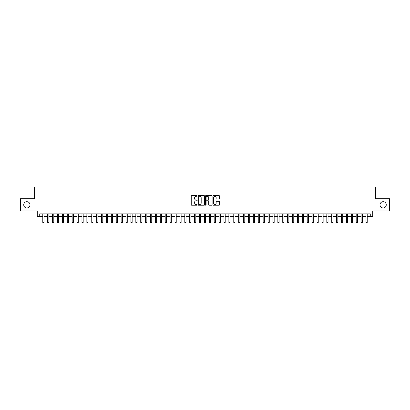<?xml version="1.0" encoding="UTF-8"?>
<svg xmlns="http://www.w3.org/2000/svg" width="410" height="410" viewBox="0 0 410 410"><rect width="100%" height="100%" fill="white"/><g stroke="black" fill="none" stroke-linecap="round" stroke-linejoin="round"><path stroke-width="0.61" d="M197.164 195.949A0.338 0.338 0 0 0 196.831 195.616L191.721 195.616A0.482 0.482 0 0 0 191.239 196.093L191.239 204.749A0.482 0.482 0 0 0 191.721 205.225L196.831 205.225A0.338 0.338 0 0 0 197.164 204.892A0.338 0.338 0 0 0 196.831 204.554L196.17 204.554A1.537 1.537 0 0 1 194.627 203.017L194.627 202.294A1.537 1.537 0 0 1 196.17 200.756L196.831 200.756A0.338 0.338 0 0 0 197.164 200.423A0.338 0.338 0 0 0 196.831 200.085L196.17 200.085A1.537 1.537 0 0 1 194.627 198.548L194.627 197.825A1.537 1.537 0 0 1 196.17 196.287L196.831 196.287A0.338 0.338 0 0 0 197.164 195.949M379.998 204.831A3.136 3.136 0 0 0 383.135 207.962A3.136 3.136 0 0 0 386.266 204.831A3.136 3.136 0 0 0 383.135 201.694A3.136 3.136 0 0 0 379.998 204.831M23.734 204.831A3.136 3.136 0 0 0 26.865 207.962A3.136 3.136 0 0 0 30.002 204.831A3.136 3.136 0 0 0 26.865 201.694A3.136 3.136 0 0 0 23.734 204.831M219.048 199.004A0.482 0.482 0 0 0 219.529 198.522L219.529 196.093A0.482 0.482 0 0 0 219.048 195.616L213.374 195.616A0.482 0.482 0 0 0 212.898 196.093L212.898 204.749A0.482 0.482 0 0 0 213.374 205.225L219.048 205.225A0.482 0.482 0 0 0 219.529 204.749L219.529 201.817A0.482 0.482 0 0 0 219.048 201.336L216.618 201.336A0.482 0.482 0 0 0 216.142 201.817L216.142 203.268A1.286 1.286 0 0 1 214.855 204.554A1.286 1.286 0 0 1 213.569 203.268L213.569 197.574A1.286 1.286 0 0 1 214.855 196.287A1.286 1.286 0 0 1 216.142 197.574L216.142 198.522A0.482 0.482 0 0 0 216.618 199.004L219.048 199.004M39.719 216.336L39.719 213.887L370.281 213.887L370.281 216.336L372.726 216.336L372.726 210.95L389.5 210.95L389.5 198.707L375.422 198.707L375.422 186.955L34.578 186.955L34.578 198.707L20.5 198.707L20.5 210.95L37.274 210.95L37.274 216.336L42.783 216.336M204.58 196.093A0.482 0.482 0 0 0 204.098 195.616L198.425 195.616A0.482 0.482 0 0 0 197.948 196.093L197.948 204.749A0.482 0.482 0 0 0 198.425 205.225L204.098 205.225A0.482 0.482 0 0 0 204.58 204.749L204.58 196.093M205.902 195.616L211.575 195.616A0.482 0.482 0 0 1 212.052 196.093L212.052 204.749A0.482 0.482 0 0 1 211.575 205.225L209.146 205.225A0.482 0.482 0 0 1 208.664 204.749L208.664 201.238A0.482 0.482 0 0 0 208.183 200.756L206.573 200.756A0.482 0.482 0 0 0 206.092 201.238L206.092 204.892A0.338 0.338 0 0 1 205.758 205.225A0.338 0.338 0 0 1 205.42 204.892L205.42 196.093A0.482 0.482 0 0 1 205.902 195.616M44.008 216.336L47.678 216.336M48.903 216.336L52.577 216.336M53.802 216.336L57.472 216.336M58.697 216.336L62.371 216.336M63.596 216.336L67.266 216.336M68.49 216.336L72.165 216.336M73.39 216.336L77.059 216.336M78.284 216.336L81.959 216.336M83.184 216.336L86.858 216.336M88.078 216.336L91.753 216.336M92.978 216.336L96.652 216.336M97.877 216.336L101.547 216.336M102.772 216.336L106.446 216.336M107.671 216.336L111.341 216.336M112.565 216.336L116.24 216.336M117.465 216.336L121.135 216.336M122.359 216.336L126.034 216.336M127.259 216.336L130.928 216.336M132.153 216.336L135.828 216.336M137.053 216.336L140.727 216.336M141.947 216.336L145.622 216.336M146.847 216.336L150.521 216.336M151.741 216.336L155.416 216.336M156.64 216.336L160.315 216.336M161.54 216.336L165.209 216.336M166.434 216.336L170.109 216.336M171.334 216.336L175.003 216.336M176.228 216.336L179.903 216.336M181.128 216.336L184.797 216.336M186.022 216.336L189.697 216.336M190.922 216.336L194.591 216.336M195.816 216.336L199.491 216.336M200.715 216.336L204.39 216.336M205.61 216.336L209.284 216.336M210.509 216.336L214.184 216.336M215.409 216.336L219.078 216.336M220.303 216.336L223.978 216.336M225.203 216.336L228.872 216.336M230.097 216.336L233.772 216.336M234.997 216.336L238.666 216.336M239.891 216.336L243.566 216.336M244.79 216.336L248.46 216.336M249.685 216.336L253.359 216.336M254.584 216.336L258.259 216.336M259.479 216.336L263.153 216.336M264.378 216.336L268.053 216.336M269.273 216.336L272.947 216.336M274.172 216.336L277.847 216.336M279.072 216.336L282.741 216.336M283.966 216.336L287.641 216.336M288.865 216.336L292.535 216.336M293.76 216.336L297.434 216.336M298.659 216.336L302.329 216.336M303.554 216.336L307.228 216.336M308.453 216.336L312.123 216.336M313.348 216.336L317.022 216.336M318.247 216.336L321.922 216.336M323.141 216.336L326.816 216.336M328.041 216.336L331.716 216.336M332.94 216.336L336.61 216.336M337.835 216.336L341.51 216.336M342.734 216.336L346.404 216.336M347.629 216.336L351.303 216.336M352.528 216.336L356.198 216.336M357.423 216.336L361.097 216.336M362.322 216.336L365.992 216.336M367.216 216.336L370.281 216.336M198.958 196.287A0.338 0.338 0 0 0 198.619 196.626L198.619 204.221A0.338 0.338 0 0 0 198.958 204.554L199.655 204.554A1.537 1.537 0 0 0 201.192 203.017L201.192 197.825A1.537 1.537 0 0 0 199.655 196.287L198.958 196.287M208.664 197.599A1.286 1.286 0 0 0 207.378 196.313A1.286 1.286 0 0 0 206.092 197.599L206.092 199.603A0.482 0.482 0 0 0 206.573 200.085L208.183 200.085A0.482 0.482 0 0 0 208.664 199.603L208.664 197.599M44.008 213.887L44.008 222.41L42.783 222.41L42.783 213.887M44.008 222.41L43.639 223.045L43.147 223.045L42.783 222.41M48.903 213.887L48.903 222.41L47.678 222.41L47.678 213.887M48.903 222.41L48.534 223.045L48.047 223.045L47.678 222.41M53.802 213.887L53.802 222.41L52.577 222.41L52.577 213.887M53.802 222.41L53.433 223.045L52.941 223.045L52.577 222.41M58.697 213.887L58.697 222.41L57.472 222.41L57.472 213.887M58.697 222.41L58.333 223.045L57.841 223.045L57.472 222.41M63.596 213.887L63.596 222.41L62.371 222.41L62.371 213.887M63.596 222.41L63.227 223.045L62.74 223.045L62.371 222.41M68.49 213.887L68.49 222.41L67.266 222.41L67.266 213.887M68.49 222.41L68.127 223.045L67.635 223.045L67.266 222.41M73.39 213.887L73.39 222.41L72.165 222.41L72.165 213.887M73.39 222.41L73.021 223.045L72.534 223.045L72.165 222.41M78.284 213.887L78.284 222.41L77.059 222.41L77.059 213.887M78.284 222.41L77.92 223.045L77.428 223.045L77.059 222.41M83.184 213.887L83.184 222.41L81.959 222.41L81.959 213.887M83.184 222.41L82.815 223.045L82.328 223.045L81.959 222.41M88.078 213.887L88.078 222.41L86.858 222.41L86.858 213.887M88.078 222.41L87.714 223.045L87.222 223.045L86.858 222.41M92.978 213.887L92.978 222.41L91.753 222.41L91.753 213.887M92.978 222.41L92.609 223.045L92.122 223.045L91.753 222.41M97.877 213.887L97.877 222.41L96.652 222.41L96.652 213.887M97.877 222.41L97.508 223.045L97.016 223.045L96.652 222.41M102.772 213.887L102.772 222.41L101.547 222.41L101.547 213.887M102.772 222.41L102.403 223.045L101.916 223.045L101.547 222.41M107.671 213.887L107.671 222.41L106.446 222.41L106.446 213.887M107.671 222.41L107.302 223.045L106.81 223.045L106.446 222.41M112.565 213.887L112.565 222.41L111.341 222.41L111.341 213.887M112.565 222.41L112.202 223.045L111.71 223.045L111.341 222.41M117.465 213.887L117.465 222.41L116.24 222.41L116.24 213.887M117.465 222.41L117.096 223.045L116.604 223.045L116.24 222.41M122.359 213.887L122.359 222.41L121.135 222.41L121.135 213.887M122.359 222.41L121.995 223.045L121.504 223.045L121.135 222.41M127.259 213.887L127.259 222.41L126.034 222.41L126.034 213.887M127.259 222.41L126.89 223.045L126.403 223.045L126.034 222.41M132.153 213.887L132.153 222.41L130.928 222.41L130.928 213.887M132.153 222.41L131.789 223.045L131.297 223.045L130.928 222.41M137.053 213.887L137.053 222.41L135.828 222.41L135.828 213.887M137.053 222.41L136.684 223.045L136.197 223.045L135.828 222.41M141.947 213.887L141.947 222.41L140.727 222.41L140.727 213.887M141.947 222.41L141.583 223.045L141.091 223.045L140.727 222.41M146.847 213.887L146.847 222.41L145.622 222.41L145.622 213.887M146.847 222.41L146.478 223.045L145.991 223.045L145.622 222.41M151.741 213.887L151.741 222.41L150.521 222.41L150.521 213.887M151.741 222.41L151.377 223.045L150.885 223.045L150.521 222.41M156.64 213.887L156.64 222.41L155.416 222.41L155.416 213.887M156.64 222.41L156.272 223.045L155.785 223.045L155.416 222.41M161.54 213.887L161.54 222.41L160.315 222.41L160.315 213.887M161.54 222.41L161.171 223.045L160.679 223.045L160.315 222.41M166.434 213.887L166.434 222.41L165.209 222.41L165.209 213.887M166.434 222.41L166.065 223.045L165.578 223.045L165.209 222.41M171.334 213.887L171.334 222.41L170.109 222.41L170.109 213.887M171.334 222.41L170.965 223.045L170.473 223.045L170.109 222.41M176.228 213.887L176.228 222.41L175.003 222.41L175.003 213.887M176.228 222.41L175.864 223.045L175.372 223.045L175.003 222.41M181.128 213.887L181.128 222.41L179.903 222.41L179.903 213.887M181.128 222.41L180.759 223.045L180.272 223.045L179.903 222.41M186.022 213.887L186.022 222.41L184.797 222.41L184.797 213.887M186.022 222.41L185.658 223.045L185.166 223.045L184.797 222.41M190.922 213.887L190.922 222.41L189.697 222.41L189.697 213.887M190.922 222.41L190.553 223.045L190.066 223.045L189.697 222.41M195.816 213.887L195.816 222.41L194.591 222.41L194.591 213.887M195.816 222.41L195.452 223.045L194.96 223.045L194.591 222.41M200.715 213.887L200.715 222.41L199.491 222.41L199.491 213.887M200.715 222.41L200.346 223.045L199.86 223.045L199.491 222.41M205.61 213.887L205.61 222.41L204.39 222.41L204.39 213.887M205.61 222.41L205.246 223.045L204.754 223.045L204.39 222.41M210.509 213.887L210.509 222.41L209.284 222.41L209.284 213.887M210.509 222.41L210.14 223.045L209.653 223.045L209.284 222.41M215.409 213.887L215.409 222.41L214.184 222.41L214.184 213.887M215.409 222.41L215.04 223.045L214.548 223.045L214.184 222.41M220.303 213.887L220.303 222.41L219.078 222.41L219.078 213.887M220.303 222.41L219.934 223.045L219.447 223.045L219.078 222.41M225.203 213.887L225.203 222.41L223.978 222.41L223.978 213.887M225.203 222.41L224.834 223.045L224.342 223.045L223.978 222.41M230.097 213.887L230.097 222.41L228.872 222.41L228.872 213.887M230.097 222.41L229.728 223.045L229.241 223.045L228.872 222.41M234.997 213.887L234.997 222.41L233.772 222.41L233.772 213.887M234.997 222.41L234.628 223.045L234.136 223.045L233.772 222.41M239.891 213.887L239.891 222.41L238.666 222.41L238.666 213.887M239.891 222.41L239.527 223.045L239.035 223.045L238.666 222.41M244.79 213.887L244.79 222.41L243.566 222.41L243.566 213.887M244.79 222.41L244.421 223.045L243.935 223.045L243.566 222.41M249.685 213.887L249.685 222.41L248.46 222.41L248.46 213.887M249.685 222.41L249.321 223.045L248.829 223.045L248.46 222.41M254.584 213.887L254.584 222.41L253.359 222.41L253.359 213.887M254.584 222.41L254.215 223.045L253.728 223.045L253.359 222.41M259.479 213.887L259.479 222.41L258.259 222.41L258.259 213.887M259.479 222.41L259.115 223.045L258.623 223.045L258.259 222.41M264.378 213.887L264.378 222.41L263.153 222.41L263.153 213.887M264.378 222.41L264.009 223.045L263.522 223.045L263.153 222.41M269.273 213.887L269.273 222.41L268.053 222.41L268.053 213.887M269.273 222.41L268.909 223.045L268.417 223.045L268.053 222.41M274.172 213.887L274.172 222.41L272.947 222.41L272.947 213.887M274.172 222.41L273.803 223.045L273.316 223.045L272.947 222.41M279.072 213.887L279.072 222.41L277.847 222.41L277.847 213.887M279.072 222.41L278.703 223.045L278.211 223.045L277.847 222.41M283.966 213.887L283.966 222.41L282.741 222.41L282.741 213.887M283.966 222.41L283.597 223.045L283.11 223.045L282.741 222.41M288.865 213.887L288.865 222.41L287.641 222.41L287.641 213.887M288.865 222.41L288.496 223.045L288.005 223.045L287.641 222.41M293.76 213.887L293.76 222.41L292.535 222.41L292.535 213.887M293.76 222.41L293.396 223.045L292.904 223.045L292.535 222.41M298.659 213.887L298.659 222.41L297.434 222.41L297.434 213.887M298.659 222.41L298.29 223.045L297.798 223.045L297.434 222.41M303.554 213.887L303.554 222.41L302.329 222.41L302.329 213.887M303.554 222.41L303.19 223.045L302.698 223.045L302.329 222.41M308.453 213.887L308.453 222.41L307.228 222.41L307.228 213.887M308.453 222.41L308.084 223.045L307.597 223.045L307.228 222.41M313.348 213.887L313.348 222.41L312.123 222.41L312.123 213.887M313.348 222.41L312.984 223.045L312.492 223.045L312.123 222.41M318.247 213.887L318.247 222.41L317.022 222.41L317.022 213.887M318.247 222.41L317.878 223.045L317.391 223.045L317.022 222.41M323.141 213.887L323.141 222.41L321.922 222.41L321.922 213.887M323.141 222.41L322.778 223.045L322.286 223.045L321.922 222.41M328.041 213.887L328.041 222.41L326.816 222.41L326.816 213.887M328.041 222.41L327.672 223.045L327.185 223.045L326.816 222.41M332.94 213.887L332.94 222.41L331.716 222.41L331.716 213.887M332.94 222.41L332.571 223.045L332.079 223.045L331.716 222.41M337.835 213.887L337.835 222.41L336.61 222.41L336.61 213.887M337.835 222.41L337.466 223.045L336.979 223.045L336.61 222.41M342.734 213.887L342.734 222.41L341.51 222.41L341.51 213.887M342.734 222.41L342.365 223.045L341.873 223.045L341.51 222.41M347.629 213.887L347.629 222.41L346.404 222.41L346.404 213.887M347.629 222.41L347.26 223.045L346.773 223.045L346.404 222.41M352.528 213.887L352.528 222.41L351.303 222.41L351.303 213.887M352.528 222.41L352.159 223.045L351.667 223.045L351.303 222.41M357.423 213.887L357.423 222.41L356.198 222.41L356.198 213.887M357.423 222.41L357.059 223.045L356.567 223.045L356.198 222.41M362.322 213.887L362.322 222.41L361.097 222.41L361.097 213.887M362.322 222.41L361.953 223.045L361.466 223.045L361.097 222.41M367.216 213.887L367.216 222.41L365.992 222.41L365.992 213.887M367.216 222.41L366.853 223.045L366.361 223.045L365.992 222.41"/></g></svg>

